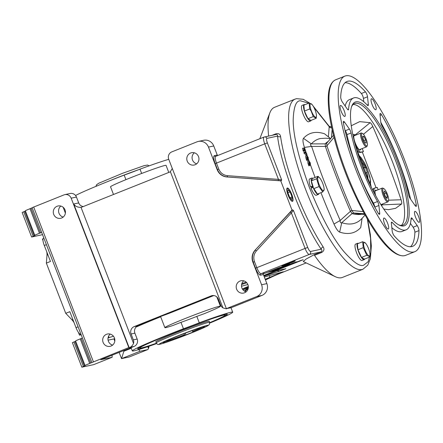 <?xml version="1.0" encoding="UTF-8"?>
<svg xmlns="http://www.w3.org/2000/svg" width="443" height="443" viewBox="0 0 443 443"><rect width="100%" height="100%" fill="white"/><g stroke="black" fill="none" stroke-linecap="round" stroke-linejoin="round"><path stroke-width="0.66" d="M313.849 107.289L329.215 126.698L329.155 126.277L331.602 127.025M419.178 222.347A5.897 1.528 -111.7 0 1 415.589 217.297A5.897 1.528 -111.7 0 1 414.87 211.377A5.897 1.528 -111.7 0 1 414.936 211.355A5.897 1.528 -111.7 0 1 418.519 216.405A5.897 1.528 -111.7 0 1 419.239 222.325A5.897 1.528 -111.7 0 1 419.178 222.347M388.212 229.025A5.897 1.528 -111.7 0 1 384.629 223.975A5.897 1.528 -111.7 0 1 383.909 218.056A5.897 1.528 -111.7 0 1 383.976 218.034A5.897 1.528 -111.7 0 1 387.559 223.084A5.897 1.528 -111.7 0 1 388.278 229.009A5.897 1.528 -111.7 0 1 388.212 229.025M344.77 116.437A5.897 1.528 -111.7 0 1 341.188 111.387A5.897 1.528 -111.7 0 1 340.468 105.467A5.897 1.528 -111.7 0 1 340.529 105.451A5.897 1.528 -111.7 0 1 344.117 110.495A5.897 1.528 -111.7 0 1 344.837 116.42A5.897 1.528 -111.7 0 1 344.77 116.437M375.73 109.759A5.897 1.528 -111.7 0 1 372.148 104.709A5.897 1.528 -111.7 0 1 371.428 98.789A5.897 1.528 -111.7 0 1 371.489 98.772A5.897 1.528 -111.7 0 1 375.077 103.817A5.897 1.528 -111.7 0 1 375.797 109.742A5.897 1.528 -111.7 0 1 375.73 109.759M345.867 75.819A94.492 24.459 -111.7 0 1 403.329 156.756A94.492 24.459 -111.7 0 1 414.864 251.668A94.492 24.459 -111.7 0 1 413.84 251.978A94.492 24.459 -111.7 0 1 356.377 171.042A94.492 24.459 -111.7 0 1 344.842 76.13A94.492 24.459 -111.7 0 1 345.867 75.819M328.241 141.406A228.937 59.251 68.3 0 0 325.179 143.814L325.472 146.655A228.937 59.251 68.3 0 0 350.335 211.089L352.107 213.615A228.937 59.251 68.3 0 0 361.687 214.196M403.794 225.941A66.566 17.227 -111.7 0 1 399.326 225.171A66.566 17.227 -111.7 0 1 363.853 170.284A66.566 17.227 -111.7 0 1 351.803 106.043A66.566 17.227 -111.7 0 1 355.912 101.851A66.566 17.227 -111.7 0 1 396.917 160.216A66.566 17.227 -111.7 0 1 403.794 225.941M398.634 224.822A65.42 16.934 68.3 0 0 402.355 225.288A65.42 16.934 68.3 0 0 403.064 225.072A65.42 16.934 68.3 0 0 395.078 159.364A65.42 16.934 68.3 0 0 355.297 103.33A65.42 16.934 68.3 0 0 354.588 103.546A65.42 16.934 68.3 0 0 351.543 106.774M416.298 204.81A3.433 0.892 -111.7 0 1 416.16 206.416A3.433 0.892 -111.7 0 1 416.127 206.427A3.433 0.892 -111.7 0 1 415.141 205.624L410.279 198.708A3.433 0.892 -111.7 0 1 408.64 194.815A70.969 18.368 68.3 0 0 382.187 126.266A3.433 0.892 -111.7 0 1 380.803 122.318L379.989 114.532A3.433 0.892 -111.7 0 1 380.21 113.469A3.433 0.892 -111.7 0 1 381.55 114.759A88.716 22.958 -111.7 0 1 416.298 204.81L414.947 205.353M419 230.587A88.716 22.958 -111.7 0 1 412.721 246.297A88.716 22.958 -111.7 0 1 411.763 246.59A88.716 22.958 -111.7 0 1 394.231 235.925A3.433 0.892 -111.7 0 1 392.182 231.008L391.363 223.222A3.433 0.892 -111.7 0 1 391.59 222.159A3.433 0.892 -111.7 0 1 392.26 222.513A70.969 18.368 68.3 0 0 405.378 230.05A70.969 18.368 68.3 0 0 406.148 229.817A70.969 18.368 68.3 0 0 411.11 218.449A3.433 0.892 -111.7 0 1 411.353 217.895A3.433 0.892 -111.7 0 1 412.372 218.687L417.234 225.603A3.433 0.892 -111.7 0 1 419 230.587L414.892 232.226A3.433 0.892 68.3 0 0 413.125 227.242L410.423 223.405M410.517 246.734A88.716 22.958 68.3 0 0 414.892 232.226M391.834 227.713A70.969 18.368 68.3 0 0 401.269 231.689A70.969 18.368 68.3 0 0 402.039 231.456L406.148 229.817M379.717 213.266A3.433 0.892 -111.7 0 1 379.49 214.329A3.433 0.892 -111.7 0 1 379.457 214.34A3.433 0.892 -111.7 0 1 378.156 213.039A88.716 22.958 -111.7 0 1 343.403 122.982A3.433 0.892 -111.7 0 1 343.541 121.376A3.433 0.892 -111.7 0 1 344.565 122.168L349.422 129.085A3.433 0.892 -111.7 0 1 351.066 132.983A70.969 18.368 68.3 0 0 377.519 201.526A3.433 0.892 -111.7 0 1 378.898 205.48L379.717 213.266L378.599 213.709M348.591 109.349A3.433 0.892 -111.7 0 1 348.353 109.897A3.433 0.892 -111.7 0 1 348.314 109.908A3.433 0.892 -111.7 0 1 347.334 109.105L342.472 102.189A3.433 0.892 -111.7 0 1 340.706 97.211A88.716 22.958 -111.7 0 1 346.985 81.501A88.716 22.958 -111.7 0 1 365.469 91.867A3.433 0.892 -111.7 0 1 367.524 96.784L368.338 104.576A3.433 0.892 -111.7 0 1 368.116 105.633A3.433 0.892 -111.7 0 1 368.078 105.644A3.433 0.892 -111.7 0 1 367.446 105.284A70.969 18.368 68.3 0 0 353.558 97.981A70.969 18.368 68.3 0 0 348.591 109.349L347.799 109.665M301.999 105.44A8.816 2.281 68.3 0 0 303.078 114.078A8.816 2.281 68.3 0 0 308.599 121.781L310.654 120.961A8.816 2.281 -111.7 0 1 305.133 113.258A8.816 2.281 -111.7 0 1 304.053 104.62L301.999 105.44M311.141 120.33A8.816 2.281 -111.7 0 1 310.654 120.961M318.905 193.502A8.816 2.281 -111.7 0 1 318.345 194.427A8.816 2.281 -111.7 0 1 318.251 194.46A8.816 2.281 -111.7 0 1 313.074 187.372L311.019 188.192A8.816 2.281 68.3 0 0 316.197 195.28A8.816 2.281 68.3 0 0 316.291 195.247A8.816 2.281 68.3 0 0 316.38 195.202M313.074 187.372L317.459 194.078L322.753 191.969L319.004 186.569L316.623 178.734L317.991 176.292L312.697 178.402L311.329 180.844L312.924 186.104L312.575 186.082A8.816 2.281 -111.7 0 1 311.811 178.053A8.816 2.281 -111.7 0 1 311.911 178.025A8.816 2.281 -111.7 0 1 312.852 178.341M314.497 255.345L314.464 254.531L321.014 251.917C322.155 250.982 322.211 250.073 321.181 249.193A2.287 1.357 146.9 0 1 323.152 246.901C324.575 249.093 324.088 250.954 321.684 252.477L314.497 255.345A91.574 23.7 68.3 0 0 335.268 276.67A91.574 23.7 68.3 0 0 341.415 277.728A91.574 23.7 68.3 0 0 342.406 277.429L362.944 269.233L367.762 265.163L370.37 258.69L371.345 246.037L370.348 234.502L367.607 219.484M313.245 187.151L311.855 187.721A5.15 1.335 -111.7 0 1 311.562 186.968L313.029 186.442M360.757 149.136A8.013 2.077 -111.7 0 1 360.253 149.95A8.013 2.077 -111.7 0 1 360.17 149.978A8.013 2.077 -111.7 0 1 355.297 143.117A8.013 2.077 -111.7 0 1 354.317 135.065A8.013 2.077 -111.7 0 1 354.406 135.043A8.013 2.077 -111.7 0 1 355.242 135.314M371.079 186.608A27.892 7.221 68.3 0 0 370.542 183.845M382.01 204.212A8.013 2.077 -111.7 0 1 381.506 205.031A8.013 2.077 -111.7 0 1 381.423 205.054A8.013 2.077 -111.7 0 1 381.185 205.059M375.675 195.634A8.013 2.077 -111.7 0 1 375.57 190.147A8.013 2.077 -111.7 0 1 375.658 190.119A8.013 2.077 -111.7 0 1 376.495 190.39M314.464 254.531L306.13 259.044L303.206 261.508L335.268 276.67M370.392 184.637A26.901 6.961 -111.7 0 1 370.503 185.207M311.346 110.855A7.315 1.894 -111.7 0 1 310.011 104.664A7.315 1.894 -111.7 0 1 312.01 104.487A7.315 1.894 -111.7 0 1 315.095 110.047A7.315 1.894 -111.7 0 1 316.446 115.606A7.315 1.894 -111.7 0 1 314.751 116.742A7.315 1.894 -111.7 0 1 311.346 110.855M316.446 115.684L316.219 118.303L313.267 116.598L311.097 110.933L309.729 108.956L309.142 103.02L312.01 104.487M364.113 242.343A7.315 1.894 -111.7 0 1 365.536 243.196A7.315 1.894 -111.7 0 1 369.971 254.315A7.315 1.894 -111.7 0 1 369.373 255.976A7.315 1.894 -111.7 0 1 364.866 249.564A7.315 1.894 -111.7 0 1 364.113 242.343M369.971 254.393L369.744 257.012L369.346 256.431L366.787 255.306L361.494 257.416L363.481 258.562L363.897 259.714L361.842 260.534A8.816 2.281 68.3 0 1 356.543 252.648A8.816 2.281 68.3 0 1 355.591 244.115L357.645 243.296A8.816 2.281 -111.7 0 1 358.431 243.417M366.787 255.306L363.249 247.665L362.667 241.728L365.536 243.196M318.279 177.1A7.315 1.894 -111.7 0 1 319.702 177.953A7.315 1.894 -111.7 0 1 324.132 189.072A7.315 1.894 -111.7 0 1 323.54 190.734A7.315 1.894 -111.7 0 1 319.032 184.321A7.315 1.894 -111.7 0 1 318.279 177.1M324.121 189.532L322.753 191.969M317.991 176.292L319.619 177.864M367.297 145.465L366.942 146.373A7.442 1.927 -111.7 0 1 366.566 146.821A7.442 1.927 -111.7 0 1 366.483 146.843A7.442 1.927 -111.7 0 1 361.959 140.47A7.442 1.927 -111.7 0 1 361.051 133A7.442 1.927 -111.7 0 1 361.134 132.972A7.442 1.927 -111.7 0 1 361.632 133.061L362.518 133.476A6.695 1.733 -111.7 0 1 366.084 139.002A6.695 1.733 -111.7 0 1 367.297 145.465A6.695 1.733 -111.7 0 1 366.882 145.885A6.695 1.733 -111.7 0 1 362.756 140.01A6.695 1.733 -111.7 0 1 362.069 133.398A6.695 1.733 -111.7 0 1 362.518 133.476M388.55 200.541L388.195 201.454A7.442 1.927 -111.7 0 1 387.819 201.897A7.442 1.927 -111.7 0 1 383.151 195.396A7.442 1.927 -111.7 0 1 382.303 188.076A7.442 1.927 -111.7 0 1 382.885 188.137L383.771 188.552A6.695 1.733 -111.7 0 1 387.442 194.35A6.695 1.733 -111.7 0 1 388.55 200.541A6.695 1.733 -111.7 0 1 384.009 195.092A6.695 1.733 -111.7 0 1 383.771 188.552M137.679 325.854C136.018 326.591 134.971 328.08 134.545 330.334A5.726 5.521 -102.2 0 0 134.899 333.175L137.164 339.045L133.349 339.864L131.084 333.994A5.726 5.521 77.8 0 1 134.163 326.613L137.679 325.854A11.446 0.482 -21.1 0 0 139.733 324.946A20.035 0.842 -21.1 0 1 150.664 320.328A20.035 0.842 -21.1 0 1 164.403 315.1A11.446 0.482 -21.1 0 0 172.249 312.116L213.797 295.547M156.634 343.591A53.802 2.265 -21.1 0 1 134.246 350.801A53.802 2.265 -21.1 0 1 132.324 350.911A53.802 2.265 -21.1 0 1 183.457 328.756L180.988 322.349A53.802 2.265 158.9 0 0 173.019 325.444A29.764 1.251 -21.1 0 1 165.937 327.587A29.764 1.251 -21.1 0 1 164.874 327.648A29.764 1.251 -21.1 0 1 188.563 317.177A29.764 1.251 -21.1 0 1 219.34 306.285A29.764 1.251 -21.1 0 1 220.409 306.224A29.764 1.251 -21.1 0 1 204.101 313.749A53.802 2.265 158.9 0 0 196.814 316.396L199.284 322.797A53.802 2.265 -21.1 0 1 230.786 312.293A53.802 2.265 -21.1 0 1 232.708 312.177A53.802 2.265 -21.1 0 1 209.783 323.085M135.94 327.15A53.802 2.265 -21.1 0 1 160.687 316.795M248.362 287.097A7.149 0.299 -21.1 0 1 243.041 288.914A7.149 0.299 -21.1 0 1 242.781 288.93A7.149 0.299 -21.1 0 1 248.34 286.466M247.903 284.594A80.294 3.383 158.9 0 0 247.554 284.672A80.294 3.383 158.9 0 0 241.501 286.278M282.13 266.066A7.149 0.299 -21.1 0 1 281.875 266.082A7.149 0.299 -21.1 0 1 287.568 263.563A7.149 0.299 -21.1 0 1 294.955 260.949A7.149 0.299 -21.1 0 1 295.21 260.933A7.149 0.299 -21.1 0 1 289.523 263.447A7.149 0.299 -21.1 0 1 282.13 266.066M168.761 159.342A53.802 2.265 158.9 0 0 139.994 169.154L141.66 173.462M168.783 172.443L166.059 165.377A29.764 1.251 158.9 0 0 164.995 165.444A29.764 1.251 158.9 0 0 134.218 176.331A29.764 1.251 158.9 0 0 110.528 186.808L113.497 194.499M292.474 201.344A7.149 1.85 -111.7 0 1 288.138 195.252A7.149 1.85 -111.7 0 1 287.241 188.048A7.149 1.85 -111.7 0 1 287.335 188.02A7.149 1.85 -111.7 0 1 291.688 194.167A7.149 1.85 -111.7 0 1 292.535 201.327A7.149 1.85 -111.7 0 1 292.474 201.344M247.925 284.655A6.296 6.075 77.8 0 1 243.606 293.067A6.296 6.075 77.8 0 1 236.628 289.163A6.296 6.075 77.8 0 1 240.948 280.757A6.296 6.075 77.8 0 1 247.925 284.655M243.728 280.829A6.296 6.075 -102.2 0 0 246.109 291.854M248.362 287.075A6.639 0.282 -21.1 0 1 243.268 288.758A6.639 0.282 -21.1 0 1 247.748 286.726A6.639 0.282 -21.1 0 1 248.34 286.488M294.501 261.132A6.639 0.282 -21.1 0 1 294.733 261.132A6.639 0.282 -21.1 0 1 289.323 263.507A6.639 0.282 -21.1 0 1 282.584 265.883A6.639 0.282 -21.1 0 1 282.357 265.905A6.639 0.282 -21.1 0 1 287.501 263.613A6.639 0.282 -21.1 0 1 294.501 261.132M198.519 156.617A6.296 6.075 77.8 0 1 194.2 165.023A6.296 6.075 77.8 0 1 187.223 161.125A6.296 6.075 77.8 0 1 191.542 152.719A6.296 6.075 77.8 0 1 198.519 156.617M196.703 163.816A6.296 6.075 77.8 0 1 194.322 152.791M287.513 188.496A6.639 1.717 -111.7 0 1 287.961 188.568A6.639 1.717 -111.7 0 1 291.5 194.045A6.639 1.717 -111.7 0 1 292.701 200.452A6.639 1.717 -111.7 0 1 292.291 200.873A6.639 1.717 -111.7 0 1 288.199 195.047A6.639 1.717 -111.7 0 1 287.513 188.496M292.291 201.355A7.132 1.844 68.3 0 0 292.469 201.061L292.701 200.452M287.961 188.568L287.374 188.292A7.132 1.844 68.3 0 0 287.047 188.203M114.416 337.915A6.296 6.075 77.8 0 1 110.097 346.321A6.296 6.075 77.8 0 1 103.119 342.422A6.296 6.075 77.8 0 1 107.439 334.016A6.296 6.075 77.8 0 1 114.416 337.915M110.218 334.088A6.296 6.075 -102.2 0 0 112.6 345.108M156.451 343.347A48.077 2.027 -21.1 0 1 139.384 348.752A48.077 2.027 -21.1 0 1 137.673 348.757A48.077 2.027 -21.1 0 1 176.873 331.563A48.077 2.027 -21.1 0 1 225.648 314.336A48.077 2.027 -21.1 0 1 227.298 314.176A48.077 2.027 -21.1 0 1 209.755 322.781M65.01 209.877A6.296 6.075 77.8 0 1 60.691 218.283A6.296 6.075 77.8 0 1 53.714 214.384A6.296 6.075 77.8 0 1 58.033 205.973A6.296 6.075 77.8 0 1 65.01 209.877M63.194 217.07A6.296 6.075 77.8 0 1 60.813 206.045M156.385 343.242A45.79 1.927 -21.1 0 1 139.8 348.026A45.79 1.927 -21.1 0 1 170.782 334.077A45.79 1.927 -21.1 0 1 225.232 315.062A45.79 1.927 -21.1 0 1 209.733 322.659M209.218 321.241A28.618 1.207 158.9 0 0 208.193 321.302A28.618 1.207 158.9 0 0 178.595 331.774A28.618 1.207 158.9 0 0 155.82 341.846L156.229 342.915A28.618 1.207 -21.1 0 1 175.594 334.194A28.618 1.207 -21.1 0 1 208.603 322.371A28.618 1.207 -21.1 0 1 209.628 322.31L209.218 321.241M185.246 335.168L193.403 331.918A22.211 0.936 158.9 0 0 204.162 326.712A22.211 0.936 158.9 0 0 203.68 326.796A22.211 0.936 158.9 0 0 182.339 334.288A22.211 0.936 158.9 0 0 163.234 342.505A22.211 0.936 158.9 0 0 163.827 342.694A22.211 0.936 158.9 0 0 185.246 335.168L184.454 334.742L184.028 333.64M165.272 341.409A19.99 0.842 158.9 0 0 165.604 341.343A19.99 0.842 158.9 0 0 184.454 334.742M363.609 167.853L363.481 167.526M326.663 143.255L333.496 135.253L326.646 143.272L326.928 145.797L334.039 137.391M363.188 211.61L351.875 210.475L350.335 211.089M351.875 210.475A228.937 59.251 68.3 0 1 327.012 146.04L326.928 145.797M351.98 210.718L353.564 212.972L364.367 213.77M364.772 214.506L357.828 213.803A228.937 59.251 68.3 0 1 353.647 213L353.564 212.972M410.6 199.162A88.716 22.958 68.3 0 0 380.803 122.312M378.898 205.48L374.795 207.119A3.433 0.892 68.3 0 0 373.41 203.165L377.519 201.526M351.066 132.983L346.958 134.617A70.969 18.368 68.3 0 0 373.41 203.165M346.958 134.617A3.433 0.892 68.3 0 0 345.313 130.724L344.997 130.27M353.558 97.981L349.449 99.62A70.969 18.368 68.3 0 0 345.175 106.032M363.764 101.718L363.415 98.424A3.433 0.892 68.3 0 0 361.366 93.506A88.716 22.958 68.3 0 0 345.08 82.703M330.65 138.587L325.516 138.21L320.333 138.537A234.524 60.702 68.3 0 0 311.368 143.892L325.145 143.864M325.417 146.434L311.628 146.4C319.996 171.336 329.52 196.022 340.207 220.453L350.446 211.294M352.052 213.581L341.769 222.685C350.18 225.426 356.969 223.964 362.136 218.288L365.076 215.054L362.075 218.355L360.718 227.552L361.787 220.581M401.408 225.393A65.42 16.934 68.3 0 0 391.474 159.264A65.42 16.934 68.3 0 0 353.165 104.454M330.572 138.581L324.547 133.803A242.67 62.806 68.3 0 0 303.472 138.343L311.368 143.892C310.117 144.252 310.205 145.088 311.628 146.4L304.424 147.414A242.67 62.806 68.3 0 0 305.133 149.524M320.948 192.688A242.67 62.806 68.3 0 0 333.989 224.042L340.207 220.453C340.036 222.403 340.562 223.145 341.769 222.685L339.648 232.093A242.67 62.806 68.3 0 0 360.718 227.552M305.415 150.354A242.67 62.806 68.3 0 0 305.853 151.65M306.811 154.441A242.67 62.806 68.3 0 0 307.243 155.687M308.599 159.585A242.67 62.806 68.3 0 0 309.015 160.754M310.554 165.095A242.67 62.806 68.3 0 0 315.089 177.449M351.244 125.773L359.694 121.631L370.121 122.689C370.913 123.032 371.804 124.3 372.796 126.499C383.345 150.67 392.764 175.09 401.065 199.749C401.79 201.997 401.939 203.426 401.513 204.035L395.599 208.332L388.483 209.666L383.81 209.057M371.273 187.079L355.923 147.176M328.385 136.832L329.215 126.698A2.287 1.96 -175.3 0 0 331.768 127.805M362.175 260.401L364.251 259.637L363.913 258.817L364.451 259.127L369.744 257.012M308.489 164.907L308.86 165.859L309.884 165.449L309.519 164.497L308.489 164.907L308.001 163.473L307.724 161.114L308.782 160.693L310.255 162.78L310.488 165.128L309.884 165.366M305.842 154.806L306.977 154.374L305.842 154.806L304.02 153.162L303.854 152.458L304.884 152.049L306.401 153.428L305.725 151.678L304.712 152.115M303.616 151.34L304.834 150.886L303.616 151.34L303.222 151.008L302.929 150.243L304.197 149.778L303.499 147.973L305.149 149.54L305.454 150.338L304.734 150.626M303.499 147.973L302.475 148.383L303.156 150.149M333.989 224.042C336.087 228.688 337.976 231.368 339.648 232.093M303.472 138.343C302.575 139.65 302.89 142.674 304.424 147.414M329.094 137.408L324.547 133.803M306.429 159.563L306.794 160.516L307.824 160.106L307.453 159.153L306.429 159.563L305.941 158.134L305.664 155.775L306.722 155.355L308.195 157.442L308.428 159.785L307.819 160.028M309.856 178.845A8.816 2.281 68.3 0 0 309.757 178.872A8.816 2.281 68.3 0 0 310.526 186.902L311.562 186.968M311.855 187.721L311.019 188.192M355.768 135.104L355.308 134.849L370.121 122.689M372.796 126.499L363.454 134.279M355.308 134.849L352.733 134.312M381.512 205.574L382.32 204.854L401.513 204.035M382.32 204.854L382.586 203.985M388.638 200.197L401.065 199.749M378.117 189.742L377.292 187.455L374.833 187.982A10.3 2.669 68.3 0 0 374.723 188.02A10.3 2.669 68.3 0 0 374.39 193.231M376.146 187.887L362.308 152.015L363.454 151.584L362.202 148.56M304.053 104.62L304.203 104.991M304.524 104.864L304.075 104.675M304.407 104.542A8.816 2.281 -111.7 0 1 304.906 104.709M363.897 259.714A8.816 2.281 -111.7 0 1 358.597 251.829A8.816 2.281 -111.7 0 1 357.645 243.296M364.661 259.039A8.816 2.281 -111.7 0 1 364.251 259.637M309.496 165.521L310.521 165.112L309.862 164.669L309.884 165.449M309.519 164.497L309.502 164.093L308.478 164.503M309.502 164.093L309.031 163.063L308.001 163.473M309.031 163.063L308.782 160.693M308.727 160.715L307.758 161.102M305.725 151.678L306.977 154.374M306.872 154.397L305.05 152.752L304.02 153.162M305.05 152.752L304.884 152.049M305.454 150.338L304.69 150.504L304.834 150.886M304.64 150.93L304.491 150.548L303.466 150.958M304.491 150.548L303.222 151.008M304.252 150.598L303.959 149.834M307.436 160.183L308.461 159.773L307.802 159.33L307.824 160.106M307.453 159.153L307.442 158.749L306.418 159.159M307.442 158.749L306.966 157.725L305.941 158.134M306.966 157.725L306.722 155.355M306.667 155.377L305.698 155.764M312.575 186.082L310.526 186.902M355.103 144.213A10.3 2.669 68.3 0 0 360.99 152.115L363.454 151.584M373.809 188.391A10.3 2.669 68.3 0 0 373.693 188.43A10.3 2.669 68.3 0 0 372.962 190.473M356.947 150.016A10.3 2.669 68.3 0 0 359.965 152.525L362.308 152.015M359.367 155.842A27.892 7.221 68.3 0 0 358.642 154.662M362.944 269.233A91.574 23.7 68.3 0 1 361.953 269.538A91.574 23.7 68.3 0 1 306.268 191.105A91.574 23.7 68.3 0 1 295.088 99.121L274.544 107.311A91.574 23.7 68.3 0 0 269.887 112.777A91.574 23.7 68.3 0 0 268.635 136.045M272.212 135.276L275.895 133.808C278.658 133.216 280.214 134.135 280.574 136.555A91.574 23.7 68.3 0 0 323.152 246.901M309.142 103.02L303.848 105.129L304.435 111.066L307.974 118.707L310.931 120.418L316.219 118.303M363.481 258.562L363.913 258.817M362.667 241.728L357.374 243.838L357.955 249.774L361.494 257.416M309.076 161.457L310.045 162.825L310.194 164.359L309.469 162.764L309.491 163.561L309.236 163.007L309.076 161.457M304.79 149.651L304.025 148.793L304.391 149.74L304.79 149.651M306.993 156.13L307.985 157.486L308.134 159.02L307.409 157.426L307.431 158.223L307.176 157.664L306.977 156.135M312.924 186.104L313.279 187.262M359.633 149.889A8.013 2.077 68.3 0 0 359.733 149.546M354.217 135.724A8.013 2.077 68.3 0 0 353.913 135.541M375.47 190.8A8.013 2.077 68.3 0 0 375.166 190.617M304.435 111.066L309.729 108.956M313.267 116.598L307.974 118.707M363.249 247.665L357.955 249.774M310.045 162.825L309.563 163.018M309.469 162.764L309.186 162.874M280.746 180.844L226.838 176.956L278.088 180.567A1.146 0.288 94.1 0 0 278.442 179.36L281.659 179.908L281.405 180.7L280.746 180.844L292.015 210.043L292.673 209.904L293.454 210.469L307.73 247.471C308.799 250.035 309.74 251.369 310.549 251.486L321.181 249.193C302.846 222.641 280.94 165.87 277.539 136.095A2.287 1.501 171.7 0 0 280.574 136.555M215.763 156.324A6.866 1.778 68.3 0 0 215.686 156.346A6.866 1.778 68.3 0 0 216.472 163.107L264.742 143.853A6.866 1.778 -111.7 0 1 263.956 137.092A6.866 1.778 -111.7 0 1 264.034 137.07A2.287 2.209 77.8 0 1 266.907 138.388L277.539 136.095C277.767 134.893 277.163 134.379 275.723 134.55M226.838 176.956A11.446 11.047 77.8 0 1 217.175 169.652L217.469 169.586L215.154 163.578C213.543 159.048 213.266 156.407 214.323 155.67A1.146 1.102 -102.2 0 0 215.591 156.379L263.956 137.092L275.751 134.539M307.985 157.486L307.503 157.675M307.409 157.426L307.126 157.536M319.004 186.569L313.71 188.679M316.623 178.734L311.329 180.844M306.196 262.921L284.816 271.448A22.892 0.964 -21.1 0 0 272.013 276.875L265.462 279.965M113.447 336.22L108.042 337.931M108.086 340.18L114.676 338.757M243.013 289.883L248.307 287.856M263.43 273.558L265.307 273.154L277.506 268.286A169.42 7.138 -21.1 0 1 281.809 266.813L268.679 272.052A2.287 2.209 77.8 0 1 267.71 272.196M268.342 272.152L269.66 271.869A2.287 2.209 -102.2 0 0 270.003 271.764L285.885 265.429A169.42 7.138 -21.1 0 1 289.739 264.133L271.321 271.481A2.287 2.209 77.8 0 1 270.352 271.625M270.983 271.581L272.301 271.299A2.287 2.209 -102.2 0 0 272.644 271.194L293.399 262.915A169.42 7.138 -21.1 0 1 296.86 261.774L273.962 270.911A2.287 2.209 77.8 0 1 272.993 271.055M273.619 271.016L274.942 270.728A2.287 2.209 -102.2 0 0 275.28 270.623L300.138 260.711A169.42 7.138 -21.1 0 1 303.245 259.714L263.735 275.474M246.164 282.13L241.8 283.653M263.912 275.939L277.484 270.529L285.918 268.707L279.123 271.321L263.978 276.122M241.573 284.561L246.801 282.772M264.327 277.025L283.298 271.775L265.196 279.278M321.684 252.477A2.287 0.593 -111.7 0 0 321.014 251.917L309.319 254.443L261.054 273.696L263.984 273.06A1.146 1.102 -102.2 0 0 263.369 274.538L266.869 283.609A9.159 8.838 77.8 0 1 261.946 295.42L231.65 307.508A5.726 5.521 77.8 0 1 230.797 307.769L226.661 308.583C227.054 309.042 225.803 308.793 222.907 307.835A5.726 5.521 77.8 0 1 220.642 305.044L218.377 299.175A5.726 5.521 77.8 0 0 211.184 295.891L134.163 326.613M244.957 291.416L248.196 288.448M247.809 287.967L244.403 291.101M147.796 346.67L148.388 348.215A9.159 2.37 -111.7 0 1 147.757 349.582A9.159 2.37 -111.7 0 1 147.657 349.616L140.027 351.26L138.742 349.588M131.3 348.264L123.885 351.221L123.641 350.59M112.046 355.22L112.157 357.274L100.711 359.738L134.085 346.426A5.726 5.521 77.8 0 0 137.164 339.045M279.123 271.321L277.229 270.629M269.239 275.507L269.964 277.373M264.377 277.141L265.927 276.521M217.663 155.559A1.146 1.102 77.8 0 1 217.258 155.033L213.759 145.969A9.159 8.838 -102.2 0 0 203.614 140.293L198.331 141.433A9.159 8.838 -102.2 0 0 196.969 141.849L171.806 151.883A5.726 5.521 -102.2 0 0 168.728 159.27L226.367 308.644L256.669 296.561A9.159 8.838 -102.2 0 0 261.586 284.749L252.887 262.201A11.446 11.047 77.8 0 1 255.085 250.168L292.015 210.043M125.923 179.653L124.167 175.107A53.802 2.265 158.9 0 0 75.554 195.496M293.454 210.469L291.389 212.911L305.089 248.418L256.818 267.672A6.866 1.778 68.3 0 0 261.054 273.696A1.146 1.102 -102.2 0 0 260.434 275.169C259.017 274.965 257.372 272.622 255.5 268.148L253.18 262.14L252.887 262.201M292.673 209.904L290.287 212.18L291.389 212.911L256.48 250.832L255.378 250.101A11.446 11.047 -102.2 0 0 253.18 262.14L254.504 261.669C253.141 257.632 253.8 254.022 256.48 250.832M217.175 169.652L208.476 147.104A9.159 8.838 -102.2 0 0 198.331 141.433M148.51 346.426L148.693 348.098L149.047 346.243M147.657 349.616L129.173 356.986A9.159 2.37 68.3 0 0 129.273 356.958A9.159 2.37 68.3 0 0 129.362 356.914M148.693 348.098L148.388 348.215M129.173 356.986L121.543 358.636L119.134 352.39M114.792 341.143L113.934 338.917M73.931 341.946L72.381 342.644L81.85 367.181L83.4 366.483L73.931 341.946L75.687 341.237M80.238 338.889A6.866 0.288 158.9 0 0 75.592 340.983L85.062 365.525A6.866 0.288 -21.1 0 1 89.707 363.432L80.238 338.889L82.409 337.998M89.707 363.432L128.808 347.567L71.168 198.187A5.726 5.521 -102.2 0 0 63.969 194.898L32.129 207.684L91.828 362.396M42.539 234.668L31.702 237.005L35.075 235.338A6.866 0.288 -21.1 0 1 34.831 235.349A6.866 0.288 -21.1 0 1 39.477 233.256L41.653 232.365M63.127 207.246L65.387 213.105M231.65 307.508L226.367 308.644M199.284 322.797A24.038 1.013 -21.1 0 1 183.457 328.756M180.988 322.349A24.038 1.013 158.9 0 0 196.814 316.396M140.027 351.26L121.543 358.636L123.885 351.221M81.85 367.181L93.667 364.644L112.157 357.274M133.349 339.864A5.726 5.521 77.8 0 1 133.559 343.475C132.069 346.188 130.585 347.528 129.101 347.5L128.808 347.567M83.4 366.483L85.305 365.508A6.866 0.288 -21.1 0 1 85.062 365.525M83.295 206.543A5.726 5.521 77.8 0 1 78.71 202.916L76.445 197.046A5.726 5.521 -102.2 0 0 70.105 193.502L64.822 194.638M133.559 343.475L81.019 207.324A5.726 5.521 -102.2 0 0 82.088 207.025L169.387 172.2A5.726 5.521 77.8 0 0 170.372 171.685L222.907 307.835M172.277 168.456L170.372 171.685M215.154 163.578L216.472 163.107L218.792 169.115C220.487 173.014 223.388 175.206 227.486 175.688L278.442 179.36L264.742 143.853L267.384 142.906L281.659 179.908M124.167 175.107A24.038 1.013 158.9 0 0 139.994 169.154M33.17 236.313L23.7 211.771L22.15 212.468L31.619 237.011M23.7 211.771L25.456 211.062M39.477 233.256L30.008 208.714A6.866 0.288 158.9 0 0 25.362 210.807L34.831 235.349M30.008 208.714L32.184 207.828M366.211 143.011L365.01 142.773L363.277 139.407L362.739 136.272L363.941 136.51L365.674 139.877L366.211 143.011M385.344 196.393L384.031 192.639L384.413 190.966L386.113 193.048L387.426 196.803L387.038 198.475L385.344 196.393M78.095 326.818L76.002 327.654L69.839 311.678L65.73 313.317L46.354 263.109L50.463 261.47L44.3 245.494L46.393 244.658M43.53 238.151A7.442 1.927 68.3 0 0 43.447 238.173A7.442 1.927 68.3 0 0 44.3 245.494M42.988 238.921L42.445 239.137L42.965 240.494M81.18 334.803L79.502 335.163L81.075 334.537M80.908 334.111L80.587 334.177L80.892 334.055M76.002 327.654A7.442 1.927 68.3 0 0 80.587 334.177M248.351 286.582L244.708 288.249L248.362 287.009M289.739 262.815L283.797 265.401L292.087 262.311L293.288 261.614L289.739 262.815M81.019 207.324C77.708 207.457 75.271 206.344 73.721 203.99L129.101 347.5L134.085 346.426M287.778 192.472L289.678 197.401L291.804 199.61L292.026 196.891L290.126 191.963L288 189.754L287.778 192.472M363.886 140.592L365.674 139.877M362.85 136.942L363.941 136.51M386.108 197.329L387.426 196.803M384.413 193.724L386.113 193.048M46.354 263.109L47.013 255.096A11.446 2.963 68.3 0 0 46.77 251.895M74.07 322.648A11.446 2.963 68.3 0 0 71.999 319.84L65.73 313.317M79.502 335.163L78.439 332.422M248.252 287.053L248.108 286.676M287.346 264.2L287.202 263.829M290.126 191.963L287.922 192.843M292.026 196.891L289.977 197.711M361.222 161.595A10.233 2.647 -111.7 0 1 364.966 167.365L365.436 167.382L367.313 172.249L366.926 172.449A10.233 2.647 -111.7 0 1 367.884 178.739M185.252 333.169L185.96 335.013M193.403 331.918L192.605 331.491A19.99 0.842 158.9 0 0 201.914 327.266M192.245 330.561L192.605 331.491M363.637 167.842L364.966 167.365M365.641 173.091L366.926 172.449M404.597 255.666A94.492 24.459 -111.7 0 1 347.135 174.73A94.492 24.459 -111.7 0 1 335.595 79.818C329.404 82.741 328.147 91.657 328.241 100.417C328.363 110.174 330.185 122.08 333.717 136.139C337.56 151.279 342.827 166.845 349.505 182.832C367.385 224.379 389.225 257.732 404.426 255.716L405.622 255.356A94.492 24.459 -111.7 0 1 404.597 255.666M367.341 219.03L370.564 238.328L370.736 252.864L368.211 261.675L363.797 265.108C360.297 267.051 353.664 262.549 343.901 251.596C332.914 238.511 321.446 217.253 309.502 187.821C298.643 158.151 293.2 135.597 293.177 120.147C293.637 106.99 296.046 100.539 300.393 100.788L308.738 103.18M190.501 333.291C183.862 335.988 165.449 342.965 160.133 344.167C155.46 345.119 169.824 339.017 177.001 336.204C183.64 333.501 202.058 326.53 207.374 325.323C212.047 324.376 197.683 330.478 190.501 333.291M138.321 169.807A28.618 1.207 158.9 0 0 115.479 178.413A28.618 1.207 158.9 0 0 108.895 181.087M326.701 143.205L325.179 143.814M392.26 222.513L391.346 222.879M367.203 105.03L368.338 104.576M327.012 146.04L325.472 146.655M353.647 213L352.107 213.615M381.55 114.759L380.077 115.346M413.125 227.242L417.234 225.603M411.054 219.213L412.372 218.687M345.313 130.724L349.422 129.085M343.347 122.656L344.565 122.168M363.415 98.424L367.524 96.784M361.366 93.506L365.469 91.867M332.128 129.467L331.458 137.635M359.965 152.525L360.99 152.115M275.806 134.5A2.287 0.593 68.3 0 0 275.895 133.808M268.679 272.052L270.003 271.764M271.321 271.481L272.644 271.194M273.962 270.911L275.28 270.623M310.549 251.486A2.287 2.209 77.8 0 1 309.319 254.443A6.866 1.778 -111.7 0 1 305.089 248.418L307.73 247.471M266.907 138.388C266.304 138.809 266.459 140.315 267.384 142.906M263.369 274.538L260.434 275.169M108.552 336.248L109.116 337.699M214.323 155.67L217.258 155.033M255.085 250.168L290.287 212.18M278.088 180.567L281.405 180.7M134.899 333.175L131.084 333.994M212.922 295.514L211.184 295.891M256.669 296.561L261.946 295.42M266.869 283.609L261.586 284.749M255.5 268.148L256.818 267.672L254.504 261.669M208.476 147.104L213.759 145.969M218.792 169.115L217.469 169.586A11.446 11.047 -102.2 0 0 227.132 176.89A1.146 0.288 94.1 0 0 227.486 175.688M359.096 155.897L367.446 169.353L370.259 179.293L370.171 184.393M90.732 363.022L81.263 338.48M84.425 366.073L74.956 341.536M40.507 232.846L31.032 208.31M93.373 361.698L33.674 206.986M34.194 235.903L24.725 211.361M71.168 198.187L76.445 197.046M78.71 202.916L73.721 203.99M47.013 255.096L47.872 254.753M72.857 319.497L71.999 319.84M367.313 172.249L365.863 172.831M363.692 168.074L365.436 167.382M363.648 167.963L365.364 167.282M295.088 99.121L296.589 98.662L303.206 99.304L309.845 103.186M313.135 106.027L329.155 126.277M209.628 322.31L209.234 324.675L207.701 325.821L190.523 333.28L170.682 340.789C162.155 343.774 159.901 344.355 158.86 344.421C157.935 344.709 157.06 344.205 156.229 342.915M95.965 186.359L96.485 184.797L98.806 183.214L122.622 173.263L144.102 165.654L147.602 165.034L149.108 165.848M405.622 255.356L414.864 251.668M316.291 195.247L318.345 194.427M324.132 189.072L324.154 189.759M366.566 146.821L359.328 149.706M382.303 188.076L375.066 190.961M230.991 307.724L232.708 312.177M131.056 347.633L132.324 350.911M216.815 296.915L220.409 306.224M160.571 316.507L164.874 327.648M139.578 347.45L139.8 348.026M335.6 79.818L344.842 76.13M329.548 126.626L331.552 126.803M309.757 178.872L311.811 178.053M374.723 188.02L373.693 188.43M259.82 138.742L269.887 112.777M361.051 133L353.813 135.885M387.819 201.897L380.925 204.644M129.273 356.958L147.757 349.582M358.957 155.526L360.973 157.464L364.545 162.935L367.302 168.883L369.922 177.178L370.586 181.58L370.342 184.82M43.447 238.173L43.835 238.018M225.011 314.486L225.232 315.062"/></g></svg>
